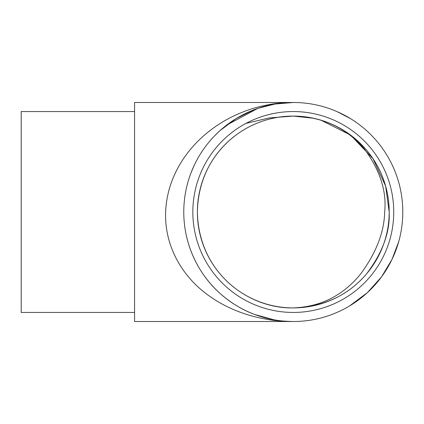 <?xml version="1.0" encoding="UTF-8"?>
<svg xmlns="http://www.w3.org/2000/svg" width="424" height="424" viewBox="0 0 424 424"><rect width="100%" height="100%" fill="white"/><g stroke="black" fill="none" stroke-linecap="round" stroke-linejoin="round"><path stroke-width="0.64" d="M134.567 312.446L21.2 312.446L21.2 111.554L134.567 111.554M293.286 102.486L134.567 102.486L134.567 321.514L293.286 321.514C282.792 321.307 274.922 320.719 269.68 319.749C261.009 318.376 253.382 316.617 246.789 314.476C231.419 309.605 217.793 302.609 205.916 293.488C181.509 275.075 164.427 245.422 165.63 212C166.913 178.79 185.002 150.228 208.815 131.53C220.438 122.287 233.666 115.09 248.491 109.943C254.856 107.685 262.212 105.83 270.56 104.362C275.521 103.339 283.094 102.714 293.286 102.486L274.81 104.055L257.85 108.38L226.538 125.175M183.772 212A109.514 109.514 0 0 0 293.286 321.514A109.514 109.514 0 0 0 402.8 212A109.514 109.514 0 0 0 293.286 102.486A109.514 109.514 0 0 0 183.772 212C183.74 245.422 199.222 275.075 220.12 293.488C230.296 302.609 241.807 309.605 254.649 314.476L273.713 319.749C278.059 320.719 284.584 321.307 293.286 321.514M219.001 131.53L214.496 135.934M203.361 149.497L201.289 152.587M193.779 166.266L191.192 172.377M185.77 191.16L185.108 194.961M402.8 212L402.668 206.573M395.735 173.299L394.484 170.135M350.712 118.752L337.228 111.687M349.509 305.98L367.407 292.624L381.621 276.729L391.993 259.435L398.677 241.77M393.732 212A100.446 100.446 0 0 0 293.286 111.554A100.446 100.446 0 0 0 192.841 212A100.446 100.446 0 0 0 293.286 312.446A100.446 100.446 0 0 0 393.732 212M197.377 212A95.909 95.909 0 0 0 293.286 307.909A95.909 95.909 0 0 0 389.195 212A95.909 95.909 0 0 0 293.286 116.091A95.909 95.909 0 0 0 197.377 212C198.618 273.008 248.554 308.836 293.286 307.909C323.554 306.87 347.924 295.592 366.4 274.074C382.533 252.821 390.128 232.129 389.195 212L385.607 185.998L372.977 158.64L350.558 135.065L320.963 120.172L313.447 118.232L293.286 116.091C246.254 115.8 198.559 152.349 197.377 212M245.941 123.41L269.224 117.925L293.286 116.091C321.858 116.674 345.29 127.28 363.58 147.902C379.825 169.547 386.852 190.911 384.663 212C384.239 232.129 376.205 252.821 360.564 274.074C342.984 295.592 320.56 306.87 293.286 307.909M254.649 314.476C242.957 310.188 231.822 303.526 221.254 294.489M220.077 130.555L236.269 118.497L253.568 109.943M320.963 120.172L313.447 118.232"/></g></svg>
